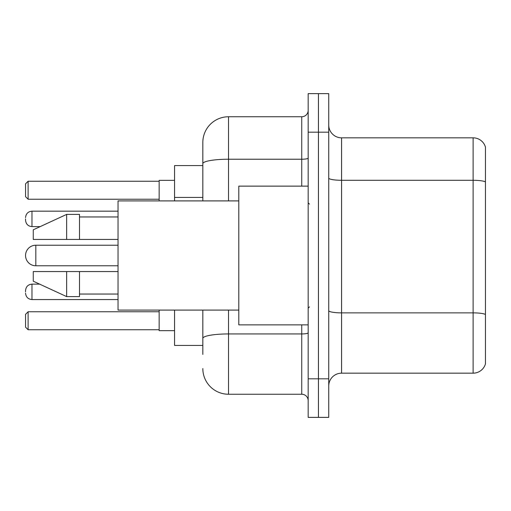 <?xml version="1.0" encoding="UTF-8"?>
<svg xmlns="http://www.w3.org/2000/svg" width="511" height="511" viewBox="0 0 511 511"><rect width="100%" height="100%" fill="white"/><g stroke="black" fill="none" stroke-linecap="round" stroke-linejoin="round"><path stroke-width="0.77" d="M202.829 165.577L174.57 165.577L174.57 200.906M202.829 345.423L174.57 345.423L174.57 310.094M202.829 354.417L202.829 310.094M308.171 378.823L308.171 417.366L318.449 417.366L318.449 378.823L318.449 417.366L328.726 417.366L328.726 378.823L318.449 378.823L318.449 132.177L318.449 378.823L308.171 378.823L308.171 132.177L318.449 132.177L318.449 93.634L318.449 132.177L328.726 132.177L328.726 378.823M328.726 132.177L328.726 93.634L308.171 93.634L308.171 132.177M228.526 310.094L228.526 394.243L301.745 394.243L301.745 324.868M202.829 200.906L202.829 142.454A25.691 25.691 0 0 1 228.526 116.757L301.745 116.757A6.426 6.426 0 0 0 308.171 110.338M202.829 142.454L202.829 156.583M308.171 400.662A6.426 6.426 0 0 0 301.745 394.243M228.526 394.243A25.691 25.691 0 0 1 202.829 368.546M328.726 386.022A12.845 12.845 0 0 1 341.572 373.171L473.116 373.171L473.116 137.829L341.572 137.829A12.845 12.845 0 0 1 328.726 124.978A12.845 12.845 0 0 0 341.572 137.829L341.572 373.171M485.45 147.079A12.845 12.845 0 0 0 473.116 137.829A12.845 12.845 0 0 1 485.45 147.079L485.45 363.921A12.845 12.845 0 0 1 473.116 373.171M485.45 182.076L485.45 314.469A12.845 2.229 180 0 0 473.116 312.866L341.572 312.866A12.845 2.229 0 0 1 328.726 310.631M118.041 245.223L35.827 245.223A10.277 10.277 0 0 0 25.55 255.5A10.277 10.277 0 0 1 35.827 245.223L35.827 265.777A10.277 10.277 0 0 1 25.55 255.5M308.171 186.132L238.797 186.132L238.797 324.868L308.171 324.868M238.797 200.906L118.041 200.906L118.041 310.094L238.797 310.094M66.66 239.442L33.26 239.442L33.26 229.809L66.66 214.39L66.66 239.442L118.041 239.442M66.66 214.39L79.505 214.39L79.505 239.442M118.041 271.558L79.505 271.558L79.505 296.61L66.66 296.61L66.66 271.558L33.26 271.558L33.26 281.191L66.66 296.61M33.26 271.558L41.761 271.558M79.505 271.558L66.66 271.558M159.151 310.094L159.151 330.649L174.57 330.649M174.57 180.351L159.151 180.351L159.151 200.906M28.118 329.755L25.55 327.181L25.55 314.335L28.118 311.767L28.118 329.755L159.151 329.755M28.118 311.767L159.151 311.767M28.118 199.233L25.55 196.665L25.55 183.819L28.118 181.245L28.118 199.233L159.151 199.233M28.118 181.245L159.151 181.245M25.55 291.858L25.55 290.574L25.55 291.858M25.55 218.887L25.55 220.171L25.55 218.887M202.829 197.425L174.57 197.425M308.171 332.814A6.426 1.118 0 0 1 301.745 333.932L228.526 333.932A25.691 4.458 180 0 0 202.829 338.397M228.526 116.757L228.526 159.221L301.745 159.221L301.745 116.757M202.829 163.686A25.691 4.458 180 0 1 228.526 159.221L228.526 200.906M301.745 186.132L301.745 159.221A6.426 1.118 0 0 0 308.171 158.103M485.45 181.897A12.845 2.229 180 0 0 473.116 180.287L341.572 180.287A12.845 2.229 0 0 1 328.726 178.058M25.55 290.574C25.965 286.633 28.105 284.493 31.976 284.148L31.976 299.561L118.041 299.561M118.041 211.177L31.976 211.177L31.976 226.597C28.105 226.252 25.965 224.112 25.55 220.171M309.455 204.113L308.171 202.829M79.505 216.958L118.041 216.958M79.505 294.042L118.041 294.042M309.455 306.887L308.171 308.171M118.041 265.777L35.827 265.777M31.976 284.148L39.66 284.148M31.976 299.561C28.105 299.216 25.965 297.076 25.55 293.142M31.976 226.597L40.216 226.597M31.976 211.177C28.105 211.522 25.965 213.668 25.55 217.603"/></g></svg>
